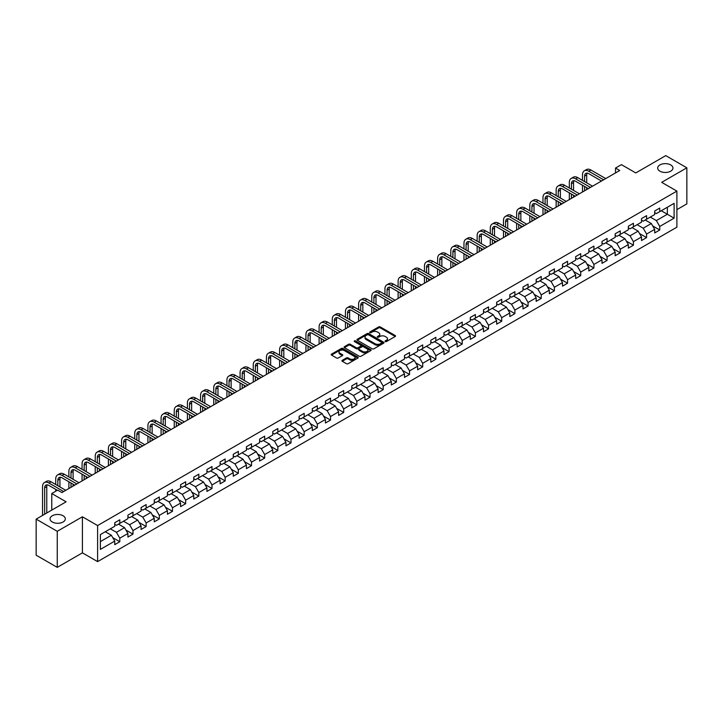 <?xml version="1.0" encoding="UTF-8"?>
<svg xmlns="http://www.w3.org/2000/svg" width="723" height="723" viewBox="0 0 723 723"><rect width="100%" height="100%" fill="white"/><g stroke="black" fill="none" stroke-linecap="round" stroke-linejoin="round"><path stroke-width="1.08" d="M385.242 341.581A0.822 0.47 0 0 0 386.407 341.581L395.21 336.493A1.175 0.678 0 0 0 395.553 336.014A1.175 0.678 0 0 0 395.21 335.544L380.298 326.932A1.175 0.678 0 0 0 378.635 326.932L369.833 332.011A0.822 0.47 0 0 0 370.989 332.679L372.128 332.02A3.751 2.169 0 0 1 377.433 332.02L378.68 332.743A3.751 2.169 0 0 1 379.774 334.27A3.751 2.169 0 0 1 378.68 335.806L377.542 336.457A0.822 0.47 0 0 0 378.698 337.135L379.837 336.475A3.751 2.169 0 0 1 385.142 336.475L386.389 337.189A3.751 2.169 0 0 1 387.483 338.726A3.751 2.169 0 0 1 386.389 340.253L385.242 340.913A0.822 0.47 0 0 0 385.242 341.581L385.242 340.913M63.082 515.761A7.637 4.41 0 0 0 54.749 514.803A7.637 4.41 0 0 0 50.032 518.879A7.637 4.41 0 0 0 52.273 521.997A7.637 4.41 0 0 0 60.596 522.955A7.637 4.41 0 0 0 65.314 518.879A7.637 4.41 0 0 0 63.082 515.761M670.727 164.934A7.637 4.41 0 0 0 662.404 163.976A7.637 4.41 0 0 0 657.686 168.052A7.637 4.41 0 0 0 659.918 171.179A7.637 4.41 0 0 0 668.251 172.128A7.637 4.41 0 0 0 672.968 168.052A7.637 4.41 0 0 0 670.727 164.934M342.259 360.325A1.175 0.678 0 0 0 341.916 360.804A1.175 0.678 0 0 0 342.259 361.274L346.444 363.696A1.175 0.678 0 0 0 348.106 363.696L357.876 358.048A1.175 0.678 0 0 0 358.219 357.569A1.175 0.678 0 0 0 357.876 357.09L342.964 348.477A1.175 0.678 0 0 0 341.31 348.477L331.532 354.125A1.175 0.678 0 0 0 331.188 354.604A1.175 0.678 0 0 0 331.532 355.083L336.584 358.002A1.175 0.678 0 0 0 338.237 358.002L342.422 355.589A1.175 0.678 0 0 0 342.765 355.11A1.175 0.678 0 0 0 342.422 354.632L339.918 353.186A3.136 1.808 0 0 1 339.006 351.902A3.136 1.808 0 0 1 340.94 350.23A3.136 1.808 0 0 1 344.356 350.619L354.171 356.294A3.136 1.808 0 0 1 355.092 357.569A3.136 1.808 0 0 1 353.158 359.241A3.136 1.808 0 0 1 349.742 358.852L348.106 357.903A1.175 0.678 0 0 0 346.444 357.903L342.259 360.325L342.259 361.274M676.891 209.634L686.85 203.877L686.85 167.808L665.747 155.626L635.779 172.933L621.428 164.645L615.517 168.052L619.738 170.492L61.898 492.562L57.677 490.122L51.767 493.529L51.767 510.104M57.253 531.306L57.253 567.374L82.413 552.851L82.413 516.782L57.253 531.306L36.15 519.123L66.118 501.816L51.767 493.529M82.413 516.782L97.605 525.558L676.891 191.107L676.891 227.176L97.605 561.617L97.605 525.558M686.85 167.808L661.69 182.341L676.891 191.107M372.218 348.811A1.175 0.678 0 0 0 373.872 348.811L383.651 343.172A1.175 0.678 0 0 0 383.994 342.693A1.175 0.678 0 0 0 383.651 342.214L368.739 333.601A1.175 0.678 0 0 0 367.076 333.601L357.298 339.25A1.175 0.678 0 0 0 356.954 339.729A1.175 0.678 0 0 0 357.298 340.208L372.218 348.811M354.767 341.753A0.822 0.47 0 0 1 355.599 341.871L370.745 350.619L360.985 356.258A1.175 0.678 0 0 1 359.331 356.258L344.419 347.646L344.419 346.688A1.175 0.678 0 0 0 344.076 347.167A1.175 0.678 0 0 0 344.419 347.646M344.419 346.688L348.603 344.275A1.175 0.678 0 0 1 350.257 344.275L356.303 347.763A1.175 0.678 0 0 0 357.966 347.763L360.741 346.163A1.175 0.678 0 0 0 361.084 345.684A1.175 0.678 0 0 0 360.741 345.205L354.442 341.563A0.822 0.47 0 0 1 355.599 340.894L370.763 349.652A1.175 0.678 0 0 1 371.107 350.131A1.175 0.678 0 0 1 370.763 350.61L370.763 349.652M57.253 567.374L36.15 555.192L36.15 519.123M112.761 537.668L119.81 541.735L119.81 538.174L127.917 533.502L127.917 537.053L132.978 534.134L132.978 530.574L141.084 525.892L141.084 529.453L146.145 526.534L146.145 522.973L154.252 518.292L154.252 521.852L159.313 518.924L159.313 515.372L167.42 510.691L167.42 514.252L172.49 511.324L172.49 507.763L180.587 503.091L180.587 506.642L185.657 503.723L185.657 500.162L193.764 495.481L193.764 499.042L198.825 496.114L198.825 492.562L206.932 487.88L206.932 491.441L211.993 488.513L211.993 484.952L220.099 480.28L220.099 483.832L225.16 480.912L225.16 477.352L233.267 472.67L233.267 476.231L238.337 473.303L238.337 469.751L246.435 465.07L246.435 468.631L251.505 465.702L251.505 462.142L259.602 457.469L259.602 461.021L264.672 458.102L264.672 454.541L272.779 449.86L272.779 453.42L277.84 450.501L277.84 446.941L285.947 442.259L285.947 445.82L291.007 442.892L291.007 439.34L299.114 434.659L299.114 438.219L304.175 435.291L304.175 431.73L312.282 427.058L312.282 430.61L317.352 427.691L317.352 424.13L325.449 419.448L325.449 423.009L330.519 420.081L330.519 416.529L338.626 411.848L338.626 415.409L343.687 412.481L343.687 408.92L351.794 404.247L351.794 407.799L356.855 404.88L356.855 401.319L364.961 396.638L364.961 400.199L370.022 397.27L370.022 393.719L378.129 389.037L378.129 392.598L383.199 389.67L383.199 386.109L391.297 381.437L391.297 384.988L396.367 382.069L396.367 378.509L404.473 373.827L404.473 377.388L409.534 374.469L409.534 370.908L417.641 366.227L417.641 369.787L422.702 366.859L422.702 363.308L430.809 358.626L430.809 362.187L435.87 359.259L435.87 355.698L443.976 351.026L443.976 354.577L449.046 351.658L449.046 348.097L457.144 343.416L457.144 346.977L462.214 344.049L462.214 340.497L470.312 335.815L470.312 339.376L475.382 336.448L475.382 332.887L483.488 328.215L483.488 331.767L488.549 328.848L488.549 325.287L496.656 320.605L496.656 324.166L501.717 321.238L501.717 317.686L509.823 313.005L509.823 316.566L514.884 313.637L514.884 310.077L522.991 305.404L522.991 308.956L528.061 306.037L528.061 302.476L536.159 297.795L536.159 301.355L541.229 298.436L541.229 294.876L549.335 290.194L549.335 293.755L554.396 290.827L554.396 287.275L562.503 282.594L562.503 286.154L567.564 283.226L567.564 279.665L575.671 274.993L575.671 278.545L580.732 275.626L580.732 272.065L588.838 267.383L588.838 270.944L593.908 268.016L593.908 264.464L602.006 259.783L602.006 263.344L607.076 260.416L607.076 256.855L615.183 252.182L615.183 255.734L620.244 252.815L620.244 249.254L628.35 244.573L628.35 248.134L633.411 245.205L633.411 241.654L641.518 236.972L641.518 240.533L646.579 237.605L646.579 234.044L654.686 229.372L654.686 232.923L659.756 230.004L659.756 226.444L674.107 218.156L674.107 203.344L667.347 207.239L667.347 214.261L674.107 218.156M119.81 541.735L114.74 544.663L114.74 541.102L100.389 549.39L100.389 534.568L114.74 526.29L114.74 522.729L119.81 519.801L119.81 523.362L127.917 518.68L127.917 515.128L132.978 512.2L132.978 515.761L141.084 511.08L141.084 507.519L146.145 504.6L146.145 508.152L154.252 503.479L154.252 499.918L159.313 496.99L159.313 500.551L167.42 495.87L167.42 492.318L172.49 489.39L172.49 492.95L180.587 488.269L180.587 484.708L185.657 481.789L185.657 485.341L193.764 480.668L193.764 477.108L198.825 474.18L198.825 477.74L206.932 473.059L206.932 469.507L211.993 466.579L211.993 470.14L220.099 465.458L220.099 461.898L225.16 458.978L225.16 462.539L233.267 457.858L233.267 454.297L238.337 451.378L238.337 454.93L246.435 450.257L246.435 446.697L251.505 443.768L251.505 447.329L259.602 442.648L259.602 439.096L264.672 436.168L264.672 439.729L272.779 435.047L272.779 431.486L277.84 428.567L277.84 432.119L285.947 427.447L285.947 423.886L291.007 420.958L291.007 424.518L299.114 419.837L299.114 416.285L304.175 413.357L304.175 416.918L312.282 412.237L312.282 408.676L317.352 405.757L317.352 409.308L325.449 404.636L325.449 401.075L330.519 398.147L330.519 401.708L338.626 397.026L338.626 393.475L343.687 390.547L343.687 394.107L351.794 389.426L351.794 385.865L356.855 382.946L356.855 386.507L364.961 381.825L364.961 378.265L370.022 375.345L370.022 378.897L378.129 374.225L378.129 370.664L383.199 367.736L383.199 371.297L391.297 366.615L391.297 363.063L396.367 360.135L396.367 363.696L404.473 359.015L404.473 355.454L409.534 352.535L409.534 356.087L417.641 351.414L417.641 347.853L422.702 344.925L422.702 348.486L430.809 343.805L430.809 340.253L435.87 337.325L435.87 340.885L443.976 336.204L443.976 332.643L449.046 329.724L449.046 333.276L457.144 328.604L457.144 325.043L462.214 322.115L462.214 325.675L470.312 320.994L470.312 317.442L475.382 314.514L475.382 318.075L483.488 313.393L483.488 309.833L488.549 306.914L488.549 310.474L496.656 305.793L496.656 302.232L501.717 299.313L501.717 302.865L509.823 298.192L509.823 294.632L514.884 291.703L514.884 295.264L522.991 290.583L522.991 287.031L528.061 284.103L528.061 287.664L536.159 282.982L536.159 279.421L541.229 276.502L541.229 280.054L549.335 275.382L549.335 271.821L554.396 268.893L554.396 272.454L562.503 267.772L562.503 264.22L567.564 261.292L567.564 264.853L575.671 260.172L575.671 256.611L580.732 253.692L580.732 257.243L588.838 252.571L588.838 249.01L593.908 246.082L593.908 249.643L602.006 244.961L602.006 241.41L607.076 238.482L607.076 242.042L615.183 237.361L615.183 233.8L620.244 230.881L620.244 234.442L628.35 229.76L628.35 226.2L633.411 223.28L633.411 226.832L641.518 222.16L641.518 218.599L646.579 215.671L646.579 219.232L654.686 214.55L654.686 210.999L659.756 208.07L659.756 211.631L674.107 203.344M118.455 524.139L124.537 527.654L116.43 532.327L110.357 528.82M114.74 524.338L116.43 525.314L119.81 523.362M116.43 532.327L119.81 538.174M124.537 527.654L127.917 533.502M131.631 516.538L137.704 520.045L129.598 524.726L123.525 521.22M127.917 516.737L129.598 517.704L132.978 515.761M129.598 524.726L132.978 530.574M137.704 520.045L141.084 525.892M144.799 508.938L150.872 512.444L142.774 517.126L136.692 513.61M141.084 509.128L142.774 510.104L146.145 508.152M142.774 517.126L146.145 522.973M150.872 512.444L154.252 518.292M157.966 501.328L164.049 504.844L155.942 509.516L149.86 506.01M154.252 501.527L155.942 502.503L159.313 500.551M155.942 509.516L159.313 515.372M164.049 504.844L167.42 510.691M171.134 493.728L177.216 497.234L169.11 501.916L163.027 498.409M167.42 493.926L169.11 494.894L172.49 492.95M169.11 501.916L172.49 507.763M177.216 497.234L180.587 503.091M184.302 486.127L190.384 489.634L182.277 494.315L176.204 490.8M180.587 486.317L182.277 487.293L185.657 485.341M182.277 494.315L185.657 500.162M190.384 489.634L193.764 495.481M197.478 478.518L203.552 482.033L195.445 486.706L189.372 483.199M193.764 478.716L195.445 479.692L198.825 477.74M195.445 486.706L198.825 492.562M203.552 482.033L206.932 487.88M210.646 470.917L216.719 474.424L208.622 479.105L202.539 475.598M206.932 471.116L208.622 472.092L211.993 470.14M208.622 479.105L211.993 484.952M216.719 474.424L220.099 480.28M223.814 463.316L229.887 466.823L221.789 471.504L215.707 467.998M220.099 463.506L221.789 464.482L225.16 462.539M221.789 471.504L225.16 477.352M229.887 466.823L233.267 472.67M236.981 455.716L243.064 459.222L234.957 463.904L228.875 460.388M233.267 455.906L234.957 456.882L238.337 454.93M234.957 463.904L238.337 469.751M243.064 459.222L246.435 465.07M250.149 448.106L256.231 451.622L248.125 456.294L242.051 452.788M246.435 448.305L248.125 449.281L251.505 447.329M248.125 456.294L251.505 462.142M256.231 451.622L259.602 457.469M263.317 440.506L269.399 444.012L261.292 448.694L255.219 445.187M259.602 440.705L261.292 441.672L264.672 439.729M261.292 448.694L264.672 454.541M269.399 444.012L272.779 449.86M276.493 432.905L282.566 436.412L274.46 441.093L268.387 437.578M272.779 433.095L274.46 434.071L277.84 432.119M274.46 441.093L277.84 446.941M282.566 436.412L285.947 442.259M289.661 425.296L295.734 428.811L287.637 433.484L281.554 429.977M285.947 425.495L287.637 426.471L291.007 424.518M287.637 433.484L291.007 439.34M295.734 428.811L299.114 434.659M302.829 417.695L308.911 421.202L300.804 425.883L294.722 422.377M299.114 417.894L300.804 418.861L304.175 416.918M300.804 425.883L304.175 431.73M308.911 421.202L312.282 427.058M315.996 410.095L322.078 413.601L313.972 418.283L307.89 414.767M312.282 410.284L313.972 411.26L317.352 409.308M313.972 418.283L317.352 424.13M322.078 413.601L325.449 419.448M329.164 402.485L335.246 406.001L327.139 410.673L321.066 407.166M325.449 402.684L327.139 403.66L330.519 401.708M327.139 410.673L330.519 416.529M335.246 406.001L338.626 411.848M342.341 394.885L348.414 398.391L340.307 403.073L334.234 399.566M338.626 395.083L340.307 396.059L343.687 394.107M340.307 403.073L343.687 408.92M348.414 398.391L351.794 404.247M355.508 387.284L361.581 390.791L353.484 395.472L347.401 391.965M351.794 387.474L353.484 388.45L356.855 386.507M353.484 395.472L356.855 401.319M361.581 390.791L364.961 396.638M368.676 379.683L374.758 383.19L366.651 387.871L360.569 384.356M364.961 379.873L366.651 380.849L370.022 378.897M366.651 387.871L370.022 393.719M374.758 383.19L378.129 389.037M381.843 372.074L387.926 375.589L379.819 380.262L373.737 376.755M378.129 372.273L379.819 373.249L383.199 371.297M379.819 380.262L383.199 386.109M387.926 375.589L391.297 381.437M395.011 364.473L401.093 367.98L392.987 372.661L386.913 369.155M391.297 364.672L392.987 365.639L396.367 363.696M392.987 372.661L396.367 378.509M401.093 367.98L404.473 373.827M408.188 356.873L414.261 360.379L406.154 365.061L400.081 361.545M404.473 357.063L406.154 358.039L409.534 356.087M406.154 365.061L409.534 370.908M414.261 360.379L417.641 366.227M421.355 349.263L427.429 352.779L419.331 357.451L413.249 353.945M417.641 349.462L419.331 350.438L422.702 348.486M419.331 357.451L422.702 363.308M427.429 352.779L430.809 358.626M434.523 341.663L440.596 345.169L432.499 349.851L426.416 346.344M430.809 341.862L432.499 342.829L435.87 340.885M432.499 349.851L435.87 355.698M440.596 345.169L443.976 351.026M447.691 334.062L453.773 337.569L445.666 342.25L439.584 338.735M443.976 334.252L445.666 335.228L449.046 333.276M445.666 342.25L449.046 348.097M453.773 337.569L457.144 343.416M460.858 326.453L466.941 329.968L458.834 334.641L452.761 331.134M457.144 326.651L458.834 327.627L462.214 325.675M458.834 334.641L462.214 340.497M466.941 329.968L470.312 335.815M474.026 318.852L480.108 322.359L472.002 327.04L465.928 323.533M470.312 319.051L472.002 320.027L475.382 318.075M472.002 327.04L475.382 332.887M480.108 322.359L483.488 328.215M487.203 311.252L493.276 314.758L485.169 319.439L479.096 315.933M483.488 311.441L485.169 312.417L488.549 310.474M485.169 319.439L488.549 325.287M493.276 314.758L496.656 320.605M500.37 303.651L506.443 307.158L498.346 311.839L492.264 308.323M496.656 303.841L498.346 304.817L501.717 302.865M498.346 311.839L501.717 317.686M506.443 307.158L509.823 313.005M513.538 296.041L519.62 299.557L511.513 304.229L505.431 300.723M509.823 296.24L511.513 297.216L514.884 295.264M511.513 304.229L514.884 310.077M519.62 299.557L522.991 305.404M526.706 288.441L532.788 291.947L524.681 296.629L518.599 293.122M522.991 288.64L524.681 289.607L528.061 287.664M524.681 296.629L528.061 302.476M532.788 291.947L536.159 297.795M539.873 280.84L545.955 284.347L537.849 289.028L531.776 285.513M536.159 281.03L537.849 282.006L541.229 280.054M537.849 289.028L541.229 294.876M545.955 284.347L549.335 290.194M553.05 273.231L559.123 276.746L551.016 281.419L544.943 277.912M549.335 273.43L551.016 274.406L554.396 272.454M551.016 281.419L554.396 287.275M559.123 276.746L562.503 282.594M566.217 265.63L572.291 269.137L564.193 273.818L558.111 270.312M562.503 265.829L564.193 266.805L567.564 264.853M564.193 273.818L567.564 279.665M572.291 269.137L575.671 274.993M579.385 258.03L585.467 261.536L577.361 266.218L571.278 262.702M575.671 258.219L577.361 259.196L580.732 257.243M577.361 266.218L580.732 272.065M585.467 261.536L588.838 267.383M592.553 250.42L598.635 253.936L590.528 258.608L584.446 255.102M588.838 250.619L590.528 251.595L593.908 249.643M590.528 258.608L593.908 264.464M598.635 253.936L602.006 259.783M605.72 242.82L611.803 246.326L603.696 251.008L597.623 247.501M602.006 243.018L603.696 243.994L607.076 242.042M603.696 251.008L607.076 256.855M611.803 246.326L615.183 252.182M618.897 235.219L624.97 238.726L616.864 243.407L610.79 239.9M615.183 235.409L616.864 236.385L620.244 234.442M616.864 243.407L620.244 249.254M624.97 238.726L628.35 244.573M632.065 227.618L638.138 231.125L630.04 235.806L623.958 232.291M628.35 227.808L630.04 228.784L633.411 226.832M630.04 235.806L633.411 241.654M638.138 231.125L641.518 236.972M645.232 220.009L651.306 223.524L643.208 228.197L637.126 224.69M641.518 220.208L643.208 221.184L646.579 219.232M643.208 228.197L646.579 234.044M651.306 223.524L654.686 229.372M661.274 210.755L667.347 214.261L656.376 220.596L650.293 217.09M654.686 212.607L656.376 213.574L659.756 211.631M656.376 220.596L659.756 226.444M82.413 552.851L97.605 561.617M615.517 168.052L615.517 172.933M100.389 541.59L111.369 535.255L105.287 531.748M111.369 535.255L114.74 541.102M652.706 225.938L659.756 230.004M639.53 233.538L646.579 237.605M626.362 241.139L633.411 245.205M613.194 248.739L620.244 252.815M600.027 256.349L607.076 260.416M586.859 263.949L593.908 268.016M573.682 271.55L580.732 275.626M560.515 279.159L567.564 283.226M547.347 286.76L554.396 290.827M534.18 294.36L541.229 298.436M521.012 301.97L528.061 306.037M507.844 309.571L514.884 313.637M494.668 317.171L501.717 321.238M481.5 324.772L488.549 328.848M468.332 332.381L475.382 336.448M455.165 339.982L462.214 344.049M441.997 347.582L449.046 351.658M428.82 355.192L435.87 359.259M415.653 362.792L422.702 366.859M402.485 370.393L409.534 374.469M389.317 378.002L396.367 382.069M376.15 385.603L383.199 389.67M362.973 393.204L370.022 397.27M349.805 400.804L356.855 404.88M336.638 408.414L343.687 412.481M323.47 416.014L330.519 420.081M310.303 423.615L317.352 427.691M297.135 431.224L304.175 435.291M283.958 438.825L291.007 442.892M270.791 446.425L277.84 450.501M257.623 454.035L264.672 458.102M244.455 461.636L251.505 465.702M231.288 469.236L238.337 473.303M218.111 476.837L225.16 480.912M204.943 484.446L211.993 488.513M191.776 492.047L198.825 496.114M178.608 499.647L185.657 503.723M165.44 507.257L172.49 511.324M152.264 514.857L159.313 518.924M139.096 522.458L146.145 526.534M125.929 530.067L132.978 534.134M385.576 341.699L386.389 341.229A3.751 2.169 0 0 0 387.483 339.693L387.483 338.726M379.774 334.27L379.774 335.246A3.751 2.169 0 0 1 378.68 336.773L377.867 337.243M395.21 335.544L395.21 336.493L380.298 327.908A1.175 0.678 0 0 0 378.635 327.908L370.158 332.797M383.633 343.181L368.739 334.577A1.175 0.678 0 0 0 367.076 334.577L357.316 340.217L357.298 339.25M381.581 343.027A0.822 0.47 0 0 0 381.581 342.359L368.486 334.794A0.822 0.47 0 0 0 367.329 334.794L366.127 335.49A3.751 2.169 0 0 0 365.025 337.026A3.751 2.169 0 0 0 366.127 338.554L375.074 343.723A3.751 2.169 0 0 0 380.379 343.723L381.581 343.027L381.581 344.003A0.822 0.47 0 0 0 381.816 343.669L381.816 342.693M365.025 337.026L365.025 337.993A3.751 2.169 0 0 0 366.127 339.53L366.127 338.554M381.581 344.003L380.379 344.699A3.751 2.169 0 0 1 375.074 344.699L366.127 339.53M344.428 347.655L348.603 345.242L348.603 344.275M361.084 345.684L361.084 346.66A1.175 0.678 0 0 1 360.741 347.139L357.966 348.739A1.175 0.678 0 0 1 356.303 348.739L350.257 345.242A1.175 0.678 0 0 0 348.603 345.242M362.584 351.387A3.136 1.808 0 0 0 366.001 351.776A3.136 1.808 0 0 0 367.935 350.104A3.136 1.808 0 0 0 367.013 348.829L363.561 346.832A1.175 0.678 0 0 0 361.898 346.832L359.123 348.432A1.175 0.678 0 0 0 358.78 348.911A1.175 0.678 0 0 0 359.123 349.39L362.584 351.387L362.584 352.363A3.136 1.808 0 0 0 366.001 352.752A3.136 1.808 0 0 0 367.935 351.08L367.935 350.104M358.78 348.911L358.78 349.887A1.175 0.678 0 0 0 359.123 350.366L359.123 349.39M362.584 352.363L359.123 350.366M355.092 357.569L355.092 358.545A3.136 1.808 0 0 1 353.158 360.217A3.136 1.808 0 0 1 349.742 359.828L348.106 358.879A1.175 0.678 0 0 0 346.444 358.879L342.277 361.283M339.006 351.902L339.006 352.878A3.136 1.808 0 0 0 339.918 354.153L339.918 353.186M342.422 354.632L342.422 355.589L339.918 354.153M357.876 357.09L357.876 358.048L342.964 349.453A1.175 0.678 0 0 0 341.31 349.453L331.55 355.092L331.532 354.125M582.494 180.379L582.494 174.921A8.956 5.169 60 0 1 584.347 170.818L586.452 169.598A8.956 5.169 60 0 1 590.935 170.041L605.72 178.581M584.347 170.818A8.956 5.169 60 0 1 588.82 171.261L603.615 179.801M601.5 181.021L588.82 173.701A5.974 3.443 -120 0 0 585.838 173.403A5.974 3.443 -120 0 0 584.6 176.141L584.6 181.6M587.085 173.131A5.974 3.443 -120 0 0 586.715 174.921L586.715 182.811M584.6 186.471L584.6 190.782M586.715 187.691L586.715 189.562M582.494 191.993L582.494 185.251M569.326 187.98L569.326 182.521A8.956 5.169 60 0 1 571.179 178.418L573.285 177.207A8.956 5.169 60 0 1 577.767 177.65L592.553 186.191M571.179 178.418A8.956 5.169 60 0 1 575.653 178.87L590.447 187.402M588.332 188.622L575.653 181.301A5.974 3.443 -120 0 0 572.67 181.003A5.974 3.443 -120 0 0 571.432 183.741L571.432 189.2M573.917 180.732A5.974 3.443 -120 0 0 573.547 182.521L573.547 190.42M571.432 194.071L571.432 198.382M573.547 195.291L573.547 197.162M569.326 199.602L569.326 192.851M556.15 195.581L556.15 190.122A8.956 5.169 60 0 1 558.011 186.028L560.117 184.808A8.956 5.169 60 0 1 564.591 185.251L579.385 193.791M558.011 186.028A8.956 5.169 60 0 1 562.485 186.471L577.27 195.011M575.165 196.231L562.485 188.902A5.974 3.443 -120 0 0 559.503 188.613A5.974 3.443 -120 0 0 558.264 191.342L558.264 196.801M560.75 188.332A5.974 3.443 -120 0 0 560.37 190.122L560.37 198.021M558.264 201.672L558.264 205.983M560.37 202.892L560.37 204.763M556.15 207.203L556.15 200.461M542.982 203.19L542.982 197.731A8.956 5.169 60 0 1 544.835 193.628L546.95 192.408A8.956 5.169 60 0 1 551.423 192.851L566.217 201.392M544.835 193.628A8.956 5.169 60 0 1 549.317 194.071L564.103 202.612M561.997 203.832L549.317 196.511A5.974 3.443 -120 0 0 546.326 196.213A5.974 3.443 -120 0 0 545.097 198.942L545.097 204.401M547.582 195.942A5.974 3.443 -120 0 0 547.203 197.731L547.203 205.621M545.097 209.281L545.097 213.583M547.203 210.501L547.203 212.372M542.982 214.803L542.982 208.061M529.814 210.791L529.814 205.332A8.956 5.169 60 0 1 531.667 201.229L533.782 200.018A8.956 5.169 60 0 1 538.255 200.461L553.05 208.992M531.667 201.229A8.956 5.169 60 0 1 536.15 201.672L550.935 210.212M548.829 211.432L536.15 204.112A5.974 3.443 -120 0 0 533.158 203.814A5.974 3.443 -120 0 0 531.92 206.552L531.92 212.011M534.405 203.543A5.974 3.443 -120 0 0 534.035 205.332L534.035 213.231M531.92 216.882L531.92 221.193M534.035 218.102L534.035 219.973M529.814 222.413L529.814 215.662M516.647 218.391L516.647 212.933A8.956 5.169 60 0 1 518.499 208.839L520.614 207.618A8.956 5.169 60 0 1 525.088 208.061L539.873 216.602M518.499 208.839A8.956 5.169 60 0 1 522.973 209.281L537.767 217.822M535.653 219.033L522.973 211.712A5.974 3.443 -120 0 0 519.991 211.423A5.974 3.443 -120 0 0 518.753 214.153L518.753 219.611M521.238 211.143A5.974 3.443 -120 0 0 520.867 212.933L520.867 220.831M518.753 224.482L518.753 228.793M520.867 225.703L520.867 227.573M516.647 230.013L516.647 223.271M503.479 226.001L503.479 220.542A8.956 5.169 60 0 1 505.332 216.439L507.438 215.219A8.956 5.169 60 0 1 511.92 215.662L526.706 224.202M505.332 216.439A8.956 5.169 60 0 1 509.805 216.882L524.6 225.422M522.485 226.642L509.805 219.322A5.974 3.443 -120 0 0 506.823 219.024A5.974 3.443 -120 0 0 505.585 221.753L505.585 227.212M508.07 218.753A5.974 3.443 -120 0 0 507.7 220.542L507.7 228.432M505.585 232.092L505.585 236.394M507.7 233.303L507.7 235.183M503.479 237.614L503.479 230.872M490.302 233.601L490.302 228.143A8.956 5.169 60 0 1 492.164 224.04L494.27 222.82A8.956 5.169 60 0 1 498.753 223.271L513.538 231.803M492.164 224.04A8.956 5.169 60 0 1 496.638 224.482L511.432 233.023M509.317 234.243L496.638 226.923A5.974 3.443 -120 0 0 493.655 226.624A5.974 3.443 -120 0 0 492.417 229.363L492.417 234.821M494.903 226.353A5.974 3.443 -120 0 0 494.523 228.143L494.523 236.032M492.417 239.693L492.417 244.003M494.523 240.913L494.523 242.783M490.302 245.214L490.302 238.473M477.135 241.202L477.135 235.743A8.956 5.169 60 0 1 478.988 231.649L481.102 230.429A8.956 5.169 60 0 1 485.576 230.872L500.37 239.412M478.988 231.649A8.956 5.169 60 0 1 483.47 232.092L498.255 240.623M496.15 241.844L483.47 234.523A5.974 3.443 -120 0 0 480.488 234.234A5.974 3.443 -120 0 0 479.25 236.963L479.25 242.422M481.735 233.954A5.974 3.443 -120 0 0 481.355 235.743L481.355 243.642M479.25 247.293L479.25 251.604M481.355 248.513L481.355 250.384M477.135 252.824L477.135 246.073M463.967 248.802L463.967 243.344A8.956 5.169 60 0 1 465.82 239.25L467.935 238.03A8.956 5.169 60 0 1 472.408 238.473L487.203 247.013M465.82 239.25A8.956 5.169 60 0 1 470.302 239.693L485.088 248.233M482.982 249.453L470.302 242.133A5.974 3.443 -120 0 0 467.311 241.834A5.974 3.443 -120 0 0 466.082 244.564L466.082 250.022M468.558 241.554A5.974 3.443 -120 0 0 468.188 243.344L468.188 251.243M466.082 254.903L466.082 259.205M468.188 256.114L468.188 257.984M463.967 260.425L463.967 253.683M450.8 256.412L450.8 250.953A8.956 5.169 60 0 1 452.652 246.85L454.767 245.63A8.956 5.169 60 0 1 459.241 246.073L474.026 254.613M452.652 246.85A8.956 5.169 60 0 1 457.126 247.293L471.92 255.834M469.805 257.054L457.126 249.733A5.974 3.443 -120 0 0 454.143 249.435A5.974 3.443 -120 0 0 452.905 252.173L452.905 257.632M455.391 249.164A5.974 3.443 -120 0 0 455.02 250.953L455.02 258.843M452.905 262.503L452.905 266.814M455.02 263.723L455.02 265.594M450.8 268.025L450.8 261.283M437.632 264.012L437.632 258.554A8.956 5.169 60 0 1 439.485 254.451L441.59 253.24A8.956 5.169 60 0 1 446.073 253.683L460.858 262.223M439.485 254.451A8.956 5.169 60 0 1 443.958 254.903L458.753 263.434M456.638 264.654L443.958 257.334A5.974 3.443 -120 0 0 440.976 257.036A5.974 3.443 -120 0 0 439.738 259.774L439.738 265.233M442.223 256.764A5.974 3.443 -120 0 0 441.852 258.554L441.852 266.453M439.738 270.104L439.738 274.415M441.852 271.324L441.852 273.195M437.632 275.635L437.632 268.884M424.455 271.613L424.455 266.154A8.956 5.169 60 0 1 426.317 262.06L428.423 260.84A8.956 5.169 60 0 1 432.905 261.283L447.691 269.824M426.317 262.06A8.956 5.169 60 0 1 430.791 262.503L445.585 271.044M443.47 272.255L430.791 264.934A5.974 3.443 -120 0 0 427.808 264.645A5.974 3.443 -120 0 0 426.57 267.374L426.57 272.833M429.055 264.365A5.974 3.443 -120 0 0 428.685 266.154L428.685 274.053M426.57 277.704L426.57 282.015M428.685 278.924L428.685 280.795M424.455 283.235L424.455 276.493M411.288 279.223L411.288 273.764A8.956 5.169 60 0 1 413.14 269.661L415.255 268.441A8.956 5.169 60 0 1 419.729 268.884L434.523 277.424M413.14 269.661A8.956 5.169 60 0 1 417.623 270.104L432.408 278.644M430.302 279.864L417.623 272.544A5.974 3.443 -120 0 0 414.641 272.246A5.974 3.443 -120 0 0 413.402 274.975L413.402 280.434M415.888 271.975A5.974 3.443 -120 0 0 415.508 273.764L415.508 281.654M413.402 285.314L413.402 289.616M415.508 286.534L415.508 288.405M411.288 290.836L411.288 284.094M398.12 286.823L398.12 281.364A8.956 5.169 60 0 1 399.973 277.261L402.087 276.05A8.956 5.169 60 0 1 406.561 276.493L421.355 285.025M399.973 277.261A8.956 5.169 60 0 1 404.455 277.704L419.241 286.245M417.135 287.465L404.455 280.144A5.974 3.443 -120 0 0 401.464 279.846A5.974 3.443 -120 0 0 400.235 282.585L400.235 288.043M402.72 279.575A5.974 3.443 -120 0 0 402.34 281.364L402.34 289.263M400.235 292.914L400.235 297.225M402.34 294.134L402.34 296.005M398.12 298.445L398.12 291.694M384.952 294.424L384.952 288.965A8.956 5.169 60 0 1 386.805 284.871L388.92 283.651A8.956 5.169 60 0 1 393.393 284.094L408.188 292.634M386.805 284.871A8.956 5.169 60 0 1 391.279 285.314L406.073 293.854M403.958 295.065L391.279 287.745A5.974 3.443 -120 0 0 388.296 287.456A5.974 3.443 -120 0 0 387.058 290.185L387.058 295.644M389.543 287.176A5.974 3.443 -120 0 0 389.173 288.965L389.173 296.864M387.058 300.515L387.058 304.826M389.173 301.735L389.173 303.606M384.952 306.046L384.952 299.304M371.785 302.033L371.785 296.575A8.956 5.169 60 0 1 373.637 292.472L375.743 291.252A8.956 5.169 60 0 1 380.226 291.694L395.011 300.235M373.637 292.472A8.956 5.169 60 0 1 378.111 292.914L392.905 301.455M390.791 302.675L378.111 295.355A5.974 3.443 -120 0 0 375.129 295.056A5.974 3.443 -120 0 0 373.89 297.786L373.89 303.244M376.376 294.785A5.974 3.443 -120 0 0 376.005 296.575L376.005 304.464M373.89 308.125L373.89 312.426M376.005 309.336L376.005 311.215M371.785 313.646L371.785 306.904M358.617 309.634L358.617 304.175A8.956 5.169 60 0 1 360.47 300.072L362.575 298.852A8.956 5.169 60 0 1 367.058 299.304L381.843 307.835M360.47 300.072A8.956 5.169 60 0 1 364.943 300.515L379.738 309.055M377.623 310.275L364.943 302.955A5.974 3.443 -120 0 0 361.961 302.657A5.974 3.443 -120 0 0 360.723 305.395L360.723 310.854M363.208 302.386A5.974 3.443 -120 0 0 362.838 304.175L362.838 312.065M360.723 315.725L360.723 320.036M362.838 316.945L362.838 318.816M358.617 321.247L358.617 314.505M345.44 317.234L345.44 311.776A8.956 5.169 60 0 1 347.302 307.682L349.408 306.462A8.956 5.169 60 0 1 353.881 306.904L368.676 315.445M347.302 307.682A8.956 5.169 60 0 1 351.776 308.125L366.561 316.656M364.455 317.876L351.776 310.556A5.974 3.443 -120 0 0 348.793 310.266A5.974 3.443 -120 0 0 347.555 312.996L347.555 318.454M350.04 309.986A5.974 3.443 -120 0 0 349.661 311.776L349.661 319.674M347.555 323.326L347.555 327.636M349.661 324.546L349.661 326.416M345.44 328.857L345.44 322.106M332.273 324.835L332.273 319.376A8.956 5.169 60 0 1 334.125 315.282L336.24 314.062A8.956 5.169 60 0 1 340.714 314.505L355.508 323.045M334.125 315.282A8.956 5.169 60 0 1 338.608 315.725L353.393 324.266M351.288 325.486L338.608 318.165A5.974 3.443 -120 0 0 335.617 317.867A5.974 3.443 -120 0 0 334.388 320.596L334.388 326.055M336.873 317.587A5.974 3.443 -120 0 0 336.493 319.376L336.493 327.275M334.388 330.935L334.388 335.237M336.493 332.146L336.493 334.017M332.273 336.457L332.273 329.715M319.105 332.444L319.105 326.986A8.956 5.169 60 0 1 320.958 322.883L323.073 321.663A8.956 5.169 60 0 1 327.546 322.106L342.341 330.646M320.958 322.883A8.956 5.169 60 0 1 325.44 323.326L340.226 331.866M338.12 333.086L325.44 325.766A5.974 3.443 -120 0 0 322.449 325.467A5.974 3.443 -120 0 0 321.22 328.206L321.22 333.665M323.696 325.196A5.974 3.443 -120 0 0 323.326 326.986L323.326 334.876M321.22 338.536L321.22 342.847M323.326 339.756L323.326 341.627M319.105 344.058L319.105 337.316M305.937 340.045L305.937 334.586A8.956 5.169 60 0 1 307.79 330.483L309.905 329.272A8.956 5.169 60 0 1 314.378 329.715L329.164 338.256M307.79 330.483A8.956 5.169 60 0 1 312.264 330.935L327.058 339.467M324.943 340.687L312.264 333.366A5.974 3.443 -120 0 0 309.281 333.068A5.974 3.443 -120 0 0 308.043 335.806L308.043 341.265M310.529 332.797A5.974 3.443 -120 0 0 310.158 334.586L310.158 342.485M308.043 346.136L308.043 350.447M310.158 347.356L310.158 349.227M305.937 351.667L305.937 344.916M292.77 347.646L292.77 342.187A8.956 5.169 60 0 1 294.623 338.093L296.728 336.873A8.956 5.169 60 0 1 301.211 337.316L315.996 345.856M294.623 338.093A8.956 5.169 60 0 1 299.096 338.536L313.89 347.076M311.776 348.287L299.096 340.967A5.974 3.443 -120 0 0 296.114 340.678A5.974 3.443 -120 0 0 294.876 343.407L294.876 348.866M297.361 340.397A5.974 3.443 -120 0 0 296.99 342.187L296.99 350.086M294.876 353.737L294.876 358.048M296.99 354.957L296.99 356.828M292.77 359.268L292.77 352.526M279.593 355.255L279.593 349.796A8.956 5.169 60 0 1 281.455 345.693L283.561 344.473A8.956 5.169 60 0 1 288.043 344.916L302.829 353.457M281.455 345.693A8.956 5.169 60 0 1 285.928 346.136L300.723 354.677M298.608 355.897L285.928 348.576A5.974 3.443 -120 0 0 282.946 348.278A5.974 3.443 -120 0 0 281.708 351.007L281.708 356.466M284.193 348.007A5.974 3.443 -120 0 0 283.814 349.796L283.814 357.686M281.708 361.346L281.708 365.648M283.814 362.566L283.814 364.437M279.593 366.868L279.593 360.126M266.425 362.856L266.425 357.397A8.956 5.169 60 0 1 268.278 353.294L270.393 352.083A8.956 5.169 60 0 1 274.867 352.526L289.661 361.057M268.278 353.294A8.956 5.169 60 0 1 272.761 353.737L287.546 362.277M285.44 363.497L272.761 356.177A5.974 3.443 -120 0 0 269.778 355.879A5.974 3.443 -120 0 0 268.54 358.617L268.54 364.076M271.026 355.608A5.974 3.443 -120 0 0 270.646 357.397L270.646 365.296M268.54 368.947L268.54 373.258M270.646 370.167L270.646 372.038M266.425 374.478L266.425 367.727M253.258 370.456L253.258 364.998A8.956 5.169 60 0 1 255.111 360.904L257.225 359.683A8.956 5.169 60 0 1 261.699 360.126L276.493 368.667M255.111 360.904A8.956 5.169 60 0 1 259.593 361.346L274.379 369.887M272.273 371.098L259.593 363.777A5.974 3.443 -120 0 0 256.602 363.488A5.974 3.443 -120 0 0 255.373 366.218L255.373 371.676M257.849 363.208A5.974 3.443 -120 0 0 257.478 364.998L257.478 372.896M255.373 376.547L255.373 380.858M257.478 377.768L257.478 379.638M253.258 382.078L253.258 375.336M240.09 378.066L240.09 372.607A8.956 5.169 60 0 1 241.943 368.504L244.058 367.284A8.956 5.169 60 0 1 248.531 367.727L263.317 376.267M241.943 368.504A8.956 5.169 60 0 1 246.416 368.947L261.211 377.487M259.096 378.707L246.416 371.387A5.974 3.443 -120 0 0 243.434 371.089A5.974 3.443 -120 0 0 242.196 373.818L242.196 379.277M244.681 370.809A5.974 3.443 -120 0 0 244.311 372.607L244.311 380.497M242.196 384.157L242.196 388.459M244.311 385.368L244.311 387.248M240.09 389.679L240.09 382.937M226.923 385.666L226.923 380.208A8.956 5.169 60 0 1 228.775 376.105L230.881 374.885A8.956 5.169 60 0 1 235.364 375.336L250.149 383.868M228.775 376.105A8.956 5.169 60 0 1 233.249 376.547L248.043 385.088M245.928 386.308L233.249 378.988A5.974 3.443 -120 0 0 230.266 378.689A5.974 3.443 -120 0 0 229.028 381.428L229.028 386.886M231.514 378.418A5.974 3.443 -120 0 0 231.143 380.208L231.143 388.097M229.028 391.758L229.028 396.068M231.143 392.978L231.143 394.848M226.923 397.279L226.923 390.537M213.746 393.267L213.746 387.808A8.956 5.169 60 0 1 215.608 383.714L217.713 382.494A8.956 5.169 60 0 1 222.196 382.937L236.981 391.477M215.608 383.714A8.956 5.169 60 0 1 220.081 384.157L234.876 392.688M232.761 393.908L220.081 386.588A5.974 3.443 -120 0 0 217.099 386.299A5.974 3.443 -120 0 0 215.861 389.028L215.861 394.487M218.346 386.019A5.974 3.443 -120 0 0 217.975 387.808L217.975 395.707M215.861 399.358L215.861 403.669M217.975 400.578L217.975 402.449M213.746 404.889L213.746 398.138M200.578 400.867L200.578 395.409A8.956 5.169 60 0 1 202.431 391.315L204.546 390.095A8.956 5.169 60 0 1 209.019 390.537L223.814 399.078M202.431 391.315A8.956 5.169 60 0 1 206.914 391.758L221.699 400.298M219.593 401.518L206.914 394.198A5.974 3.443 -120 0 0 203.931 393.899A5.974 3.443 -120 0 0 202.693 396.629L202.693 402.087M205.178 393.619A5.974 3.443 -120 0 0 204.799 395.409L204.799 403.307M202.693 406.968L202.693 411.27M204.799 408.179L204.799 410.049M200.578 412.49L200.578 405.748M187.411 408.477L187.411 403.018A8.956 5.169 60 0 1 189.263 398.915L191.378 397.695A8.956 5.169 60 0 1 195.852 398.138L210.646 406.678M189.263 398.915A8.956 5.169 60 0 1 193.746 399.358L208.531 407.899M206.426 409.119L193.746 401.798A5.974 3.443 -120 0 0 190.755 401.5A5.974 3.443 -120 0 0 189.525 404.238L189.525 409.697M192.011 401.229A5.974 3.443 -120 0 0 191.631 403.018L191.631 410.908M189.525 414.568L189.525 418.879M191.631 415.788L191.631 417.659M187.411 420.09L187.411 413.348M174.243 416.077L174.243 410.619A8.956 5.169 60 0 1 176.096 406.516L178.21 405.305A8.956 5.169 60 0 1 182.684 405.748L197.478 414.288M176.096 406.516A8.956 5.169 60 0 1 180.569 406.968L195.364 415.499M193.249 416.719L180.569 409.399A5.974 3.443 -120 0 0 177.587 409.101A5.974 3.443 -120 0 0 176.349 411.839L176.349 417.298M178.834 408.829A5.974 3.443 -120 0 0 178.464 410.619L178.464 418.518M176.349 422.169L176.349 426.48M178.464 423.389L178.464 425.26M174.243 427.7L174.243 420.949M161.075 423.678L161.075 418.219A8.956 5.169 60 0 1 162.928 414.125L165.034 412.905A8.956 5.169 60 0 1 169.516 413.348L184.302 421.889M162.928 414.125A8.956 5.169 60 0 1 167.402 414.568L182.196 423.109M180.081 424.32L167.402 416.999A5.974 3.443 -120 0 0 164.419 416.71A5.974 3.443 -120 0 0 163.181 419.439L163.181 424.898M165.666 416.43A5.974 3.443 -120 0 0 165.296 418.219L165.296 426.118M163.181 429.769L163.181 434.08M165.296 430.989L165.296 432.86M161.075 435.3L161.075 428.558M147.908 431.288L147.908 425.829A8.956 5.169 60 0 1 149.76 421.726L151.866 420.506A8.956 5.169 60 0 1 156.349 420.949L171.134 429.489M149.76 421.726A8.956 5.169 60 0 1 154.234 422.169L169.028 430.709M166.914 431.929L154.234 424.609A5.974 3.443 -120 0 0 151.252 424.311A5.974 3.443 -120 0 0 150.013 427.04L150.013 432.499M152.499 424.04A5.974 3.443 -120 0 0 152.128 425.829L152.128 433.719M150.013 437.379L150.013 441.681M152.128 438.599L152.128 440.47M147.908 442.901L147.908 436.159M134.731 438.888L134.731 433.429A8.956 5.169 60 0 1 136.593 429.326L138.699 428.115A8.956 5.169 60 0 1 143.172 428.558L157.966 437.09M136.593 429.326A8.956 5.169 60 0 1 141.066 429.769L155.852 438.31M153.746 439.53L141.066 432.209A5.974 3.443 -120 0 0 138.084 431.911A5.974 3.443 -120 0 0 136.846 434.65L136.846 440.108M139.331 431.64A5.974 3.443 -120 0 0 138.952 433.429L138.952 441.328M136.846 444.979L136.846 449.29M138.952 446.199L138.952 448.07M134.731 450.51L134.731 443.759M121.563 446.489L121.563 441.03A8.956 5.169 60 0 1 123.416 436.936L125.531 435.716A8.956 5.169 60 0 1 130.004 436.159L144.799 444.699M123.416 436.936A8.956 5.169 60 0 1 127.899 437.379L142.684 445.919M140.578 447.13L127.899 439.81A5.974 3.443 -120 0 0 124.907 439.521A5.974 3.443 -120 0 0 123.678 442.25L123.678 447.709M126.163 439.241A5.974 3.443 -120 0 0 125.784 441.03L125.784 448.929M123.678 452.58L123.678 456.891M125.784 453.8L125.784 455.671M121.563 458.111L121.563 451.36M108.396 454.089L108.396 448.64A8.956 5.169 60 0 1 110.248 444.537L112.363 443.316A8.956 5.169 60 0 1 116.837 443.759L131.631 452.3M110.248 444.537A8.956 5.169 60 0 1 114.731 444.979L129.516 453.52M127.411 454.74L114.731 447.42A5.974 3.443 -120 0 0 111.74 447.121A5.974 3.443 -120 0 0 110.511 449.851L110.511 455.309M112.987 446.841A5.974 3.443 -120 0 0 112.616 448.64L112.616 456.529M110.511 460.19L110.511 464.491M112.616 461.401L112.616 463.28M108.396 465.711L108.396 458.969M95.228 461.699L95.228 456.24A8.956 5.169 60 0 1 97.081 452.137L99.196 450.917A8.956 5.169 60 0 1 103.669 451.36L118.455 459.9M97.081 452.137A8.956 5.169 60 0 1 101.554 452.58L116.349 461.12M114.234 462.34L101.554 455.02A5.974 3.443 -120 0 0 98.572 454.722A5.974 3.443 -120 0 0 97.334 457.46L97.334 462.919M99.819 454.451A5.974 3.443 -120 0 0 99.449 456.24L99.449 464.13M97.334 467.79L97.334 472.101M99.449 469.01L99.449 470.881M95.228 473.312L95.228 466.57M82.061 469.299L82.061 463.841A8.956 5.169 60 0 1 83.913 459.747L86.019 458.527A8.956 5.169 60 0 1 90.502 458.969L105.287 467.51M83.913 459.747A8.956 5.169 60 0 1 88.387 460.19L103.181 468.721M101.066 469.941L88.387 462.621A5.974 3.443 -120 0 0 85.404 462.331A5.974 3.443 -120 0 0 84.166 465.061L84.166 470.519M86.652 462.051A5.974 3.443 -120 0 0 86.281 463.841L86.281 471.739M84.166 475.391L84.166 479.701M86.281 476.611L86.281 478.481M82.061 480.922L82.061 474.171M68.884 476.9L68.884 471.441A8.956 5.169 60 0 1 70.746 467.347L72.851 466.127A8.956 5.169 60 0 1 77.334 466.57L92.119 475.11M70.746 467.347A8.956 5.169 60 0 1 75.219 467.79L90.013 476.33M87.899 477.551L75.219 470.23A5.974 3.443 -120 0 0 72.237 469.932A5.974 3.443 -120 0 0 70.999 472.661L70.999 478.12M73.484 469.652A5.974 3.443 -120 0 0 73.104 471.441L73.104 479.34M70.999 483L70.999 487.302M73.104 484.211L73.104 486.082M68.884 488.522L68.884 481.78M55.716 484.509L55.716 479.051A8.956 5.169 60 0 1 57.569 474.948L59.684 473.728A8.956 5.169 60 0 1 64.157 474.171L78.952 482.711M57.569 474.948A8.956 5.169 60 0 1 62.051 475.391L76.837 483.931M74.731 485.151L62.051 477.831A5.974 3.443 -120 0 0 59.069 477.532A5.974 3.443 -120 0 0 57.831 480.271L57.831 485.729M60.316 477.261A5.974 3.443 -120 0 0 59.937 479.051L59.937 486.94M55.716 491.251L55.716 489.381M42.549 515.427L42.549 486.651A8.956 5.169 60 0 1 44.401 482.548L46.516 481.337A8.956 5.169 60 0 1 50.99 481.78L65.784 490.321M44.401 482.548A8.956 5.169 60 0 1 48.884 483L63.669 491.532M57.343 490.321L48.884 485.431A5.974 3.443 -120 0 0 45.892 485.133A5.974 3.443 -120 0 0 44.663 487.871L44.663 514.207M47.14 484.862A5.974 3.443 -120 0 0 46.769 486.651L46.769 512.987M386.389 341.229L386.389 340.253M377.542 337.135L377.542 336.457M378.68 336.773L378.68 335.806M369.833 332.679L369.833 332.011M378.635 327.908L378.635 326.932M380.298 327.908L380.298 326.932M367.076 334.577L367.076 333.601M368.739 334.577L368.739 333.601M383.651 343.172L383.651 342.214M375.074 344.699L375.074 343.723M380.379 344.699L380.379 343.723M350.257 345.242L350.257 344.275M356.303 348.739L356.303 347.763M357.966 348.739L357.966 347.763M360.741 347.139L360.741 346.163M355.599 341.871L355.599 340.894M346.444 358.879L346.444 357.903M348.106 358.879L348.106 357.903M349.742 359.828L349.742 358.852M341.31 349.453L341.31 348.477M342.964 349.453L342.964 348.477M590.935 170.041L588.82 171.261M586.715 174.921L584.6 176.141M577.767 177.65L575.653 178.87M573.547 182.521L571.432 183.741M564.591 185.251L562.485 186.471M560.37 190.122L558.264 191.342M551.423 192.851L549.317 194.071M547.203 197.731L545.097 198.942M538.255 200.461L536.15 201.672M534.035 205.332L531.92 206.552M525.088 208.061L522.973 209.281M520.867 212.933L518.753 214.153M511.92 215.662L509.805 216.882M507.7 220.542L505.585 221.753M498.753 223.271L496.638 224.482M494.523 228.143L492.417 229.363M485.576 230.872L483.47 232.092M481.355 235.743L479.25 236.963M472.408 238.473L470.302 239.693M468.188 243.344L466.082 244.564M459.241 246.073L457.126 247.293M455.02 250.953L452.905 252.173M446.073 253.683L443.958 254.903M441.852 258.554L439.738 259.774M432.905 261.283L430.791 262.503M428.685 266.154L426.57 267.374M419.729 268.884L417.623 270.104M415.508 273.764L413.402 274.975M406.561 276.493L404.455 277.704M402.34 281.364L400.235 282.585M393.393 284.094L391.279 285.314M389.173 288.965L387.058 290.185M380.226 291.694L378.111 292.914M376.005 296.575L373.89 297.786M367.058 299.304L364.943 300.515M362.838 304.175L360.723 305.395M353.881 306.904L351.776 308.125M349.661 311.776L347.555 312.996M340.714 314.505L338.608 315.725M336.493 319.376L334.388 320.596M327.546 322.106L325.44 323.326M323.326 326.986L321.22 328.206M314.378 329.715L312.264 330.935M310.158 334.586L308.043 335.806M301.211 337.316L299.096 338.536M296.99 342.187L294.876 343.407M288.043 344.916L285.928 346.136M283.814 349.796L281.708 351.007M274.867 352.526L272.761 353.737M270.646 357.397L268.54 358.617M261.699 360.126L259.593 361.346M257.478 364.998L255.373 366.218M248.531 367.727L246.416 368.947M244.311 372.607L242.196 373.818M235.364 375.336L233.249 376.547M231.143 380.208L229.028 381.428M222.196 382.937L220.081 384.157M217.975 387.808L215.861 389.028M209.019 390.537L206.914 391.758M204.799 395.409L202.693 396.629M195.852 398.138L193.746 399.358M191.631 403.018L189.525 404.238M182.684 405.748L180.569 406.968M178.464 410.619L176.349 411.839M169.516 413.348L167.402 414.568M165.296 418.219L163.181 419.439M156.349 420.949L154.234 422.169M152.128 425.829L150.013 427.04M143.172 428.558L141.066 429.769M138.952 433.429L136.846 434.65M130.004 436.159L127.899 437.379M125.784 441.03L123.678 442.25M116.837 443.759L114.731 444.979M112.616 448.64L110.511 449.851M103.669 451.36L101.554 452.58M99.449 456.24L97.334 457.46M90.502 458.969L88.387 460.19M86.281 463.841L84.166 465.061M77.334 466.57L75.219 467.79M73.104 471.441L70.999 472.661M64.157 474.171L62.051 475.391M59.937 479.051L57.831 480.271M50.99 481.78L48.884 483M46.769 486.651L44.663 487.871"/></g></svg>

